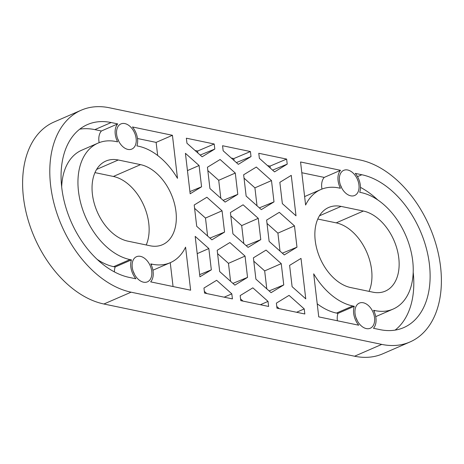 <?xml version="1.0" encoding="UTF-8"?>
<svg xmlns="http://www.w3.org/2000/svg" width="464" height="464" viewBox="0 0 464 464"><rect width="100%" height="100%" fill="white"/><g stroke="black" fill="none" stroke-linecap="round" stroke-linejoin="round"><path stroke-width="0.7" d="M94.963 172.62L113.373 176.459A43.077 28.147 -113.5 0 1 148.776 223.41A43.077 28.147 -113.5 0 1 146.218 244.969M81.217 110.2L54.033 122.02A97.904 63.974 66.5 0 0 23.444 197.304A97.904 63.974 66.5 0 0 103.901 304.007L354.571 356.219A97.904 63.974 66.5 0 0 382.783 353.8L409.967 341.98A97.904 63.974 66.5 0 0 440.556 266.696A97.904 63.974 66.5 0 0 360.099 159.993L109.429 107.781A97.904 63.974 66.5 0 0 81.217 110.2A97.904 63.974 66.5 0 0 50.628 185.478A97.904 63.974 66.5 0 0 131.092 292.187L381.762 344.398A97.904 63.974 66.5 0 0 409.967 341.98M317.782 219.031L336.191 222.865A43.077 28.147 -113.5 0 1 371.594 269.816A43.077 28.147 -113.5 0 1 369.037 291.38M375.73 316.61A62.657 40.942 66.5 0 0 376.814 316.17L393.13 309.076A62.657 40.942 -113.5 0 0 412.705 260.896A62.657 40.942 -113.5 0 0 361.212 192.606L359.716 192.293A15.666 10.237 66.5 0 0 355.273 173.379L361.827 174.742L357.495 176.627M301.82 172.736L324.226 177.405A15.666 10.237 66.5 0 0 321.964 189.068M172.434 135.297L177.492 178.344A62.657 40.942 -113.5 0 0 138.394 146.195L136.897 145.887A15.666 10.237 66.5 0 0 132.455 126.968L172.434 135.297L156.124 142.39L137.489 138.51M324.226 177.405L340.535 170.311A15.666 10.237 66.5 0 0 340.419 188.274L338.929 187.966A62.657 40.942 -113.5 0 0 320.873 189.515A62.657 40.942 -113.5 0 0 305.614 205.03L300.556 161.982L340.535 170.311M317.214 303.787A62.657 40.942 66.5 0 0 336.481 313.078L337.972 313.386A15.666 10.237 66.5 0 0 337.386 320.763M395.113 330.119A82.238 53.737 66.5 0 0 413.198 272.298M377.748 199.926A82.238 53.737 66.5 0 0 360.476 187.369M337.972 313.386L354.287 306.292A15.666 10.237 66.5 0 0 358.73 325.212L318.751 316.883L313.693 273.835A62.657 40.942 -113.5 0 0 352.791 305.985L336.481 313.078M115.159 266.98L131.469 259.886A15.666 10.237 66.5 0 0 135.911 278.8L129.357 277.431A82.238 53.737 66.5 0 1 61.77 187.804A82.238 53.737 66.5 0 1 87.464 124.567A82.238 53.737 66.5 0 1 111.157 122.537L117.717 123.9A15.666 10.237 66.5 0 0 117.601 141.868L116.11 141.555A62.657 40.942 -113.5 0 0 98.061 143.103A62.657 40.942 -113.5 0 0 78.48 191.284A62.657 40.942 -113.5 0 0 129.978 259.573L113.663 266.667L115.159 266.98A15.666 10.237 66.5 0 0 114.399 271.904M361.827 174.742A82.238 53.737 66.5 0 1 429.42 264.376A82.238 53.737 66.5 0 1 403.721 327.613A82.238 53.737 66.5 0 1 380.028 329.643L373.468 328.28A15.666 10.237 66.5 0 0 373.584 310.312L375.074 310.625L373.967 311.106M97.127 259.347A62.657 40.942 66.5 0 0 113.663 266.667M98.061 143.103L81.745 150.197A62.657 40.942 66.5 0 0 61.671 186.975M111.157 122.537L94.847 129.624L101.407 130.993A15.666 10.237 66.5 0 0 99.145 142.657M94.847 129.624A82.238 53.737 66.5 0 0 79.762 129.154M354.287 306.292L352.791 305.985M170.253 262.688L173.055 286.537M152.911 270.205A62.657 40.942 66.5 0 0 153.996 269.758L170.311 262.665A62.657 40.942 -113.5 0 1 152.256 264.213L150.765 263.906A15.666 10.237 66.5 0 1 150.649 281.868L190.629 290.197L185.577 247.15A62.657 40.942 -113.5 0 1 170.311 262.665M232.412 298.897L204.554 293.097L203.963 288.04L216.642 280.297L231.814 293.845L232.412 298.897M131.469 259.886L129.978 259.573M200.17 155.046L214.809 149.054L202.13 156.797L186.957 143.254L186.36 138.197L214.211 143.997L197.612 151.032L195.077 150.504M243.803 243.548L241.692 225.597L230.811 215.882M236.379 162.591L251.012 156.594L238.339 164.343L223.161 150.794L222.569 145.737L250.421 151.542L233.815 158.572L231.287 158.044M272.583 170.131L287.222 164.134L274.549 171.883L259.37 158.334L258.779 153.282L286.63 159.082L270.025 166.112L267.49 165.584M101.407 130.993L117.717 123.9M268.615 306.443L240.764 300.637L240.172 295.585L252.845 287.837L268.024 301.385L268.615 306.443M304.825 313.983L276.973 308.183L276.382 303.125L289.055 295.377L304.233 308.925L304.825 313.983M220.818 198.256L218.712 180.305L207.826 170.59M257.027 205.801L254.916 187.845L244.035 178.135M197.838 152.969L197.612 151.032M230.573 281.3L228.468 263.349L217.581 253.634M234.047 160.509L233.815 158.572M266.783 288.84L264.671 270.889L253.791 261.18M270.251 168.049L270.025 166.112M206.799 293.567L204.357 291.386M243.008 301.107L240.567 298.926M279.212 308.647L276.77 306.466M291.259 175.363L296.009 215.818L282.35 203.626L279.85 182.335L291.259 175.363M156.124 142.39L157.661 155.481M190.17 193.772L185.42 153.317L199.079 165.509L201.579 186.801L190.17 193.772M301.014 258.407L305.764 298.862L292.105 286.671L289.606 265.379L301.014 258.407M199.926 276.817L195.176 236.362L208.835 248.553L211.335 269.845L199.926 276.817M366.316 328.587A13.705 8.955 66.5 0 0 370.266 328.251A13.705 8.955 66.5 0 0 374.547 317.712A13.705 8.955 66.5 0 0 359.333 303.108A13.705 8.955 66.5 0 0 355.604 316.471A13.705 8.955 66.5 0 0 366.316 328.587M350.72 195.82A13.705 8.955 66.5 0 0 354.67 195.477A13.705 8.955 66.5 0 0 358.95 184.939A13.705 8.955 66.5 0 0 343.737 170.34A13.705 8.955 66.5 0 0 340.008 183.698A13.705 8.955 66.5 0 0 350.72 195.82M143.498 282.182A13.705 8.955 66.5 0 0 147.448 281.839A13.705 8.955 66.5 0 0 151.728 271.301A13.705 8.955 66.5 0 0 136.515 256.702A13.705 8.955 66.5 0 0 132.785 270.06A13.705 8.955 66.5 0 0 143.498 282.182M127.902 149.408A13.705 8.955 66.5 0 0 131.851 149.066A13.705 8.955 66.5 0 0 136.132 138.527A13.705 8.955 66.5 0 0 120.918 123.929A13.705 8.955 66.5 0 0 117.189 137.286A13.705 8.955 66.5 0 0 127.902 149.408M393.13 309.076A62.657 40.942 -113.5 0 1 375.074 310.625M287.222 164.134L286.63 159.082M251.012 156.594L250.421 151.542M214.809 149.054L214.211 143.997M281.248 263.639L266.075 250.09L253.396 257.833L255.902 279.131L271.075 292.674L283.753 284.931L281.248 263.639L264.671 270.889M237.788 194.346L235.289 173.049L220.11 159.506L207.437 167.249L209.937 188.541L225.115 202.089L237.788 194.346L223.149 200.338M273.998 201.886L271.492 180.595L256.319 167.046L243.641 174.789L246.146 196.086L261.319 209.629L273.998 201.886L259.359 207.878M224.564 232.093L222.059 210.801L206.886 197.252L194.207 205.001L196.707 226.293L211.886 239.842L224.564 232.093L209.925 238.09M296.977 247.179L294.478 225.887L279.299 212.338L266.626 220.081L269.126 241.379L284.304 254.922L296.977 247.179L282.338 253.17M260.768 239.639L258.268 218.341L243.09 204.798L230.417 212.541L232.916 233.833L248.095 247.382L260.768 239.639L246.129 245.63M245.044 256.093L229.866 242.55L217.193 250.293L219.692 271.585L234.871 285.134L247.544 277.385L245.044 256.093L228.468 263.349M341.098 206.405L363.376 211.045A43.077 28.147 -113.5 0 1 398.779 257.996A43.077 28.147 -113.5 0 1 385.323 291.119A43.077 28.147 -113.5 0 1 372.911 292.187L350.627 287.541A43.077 28.147 -113.5 0 1 315.224 240.59A43.077 28.147 -113.5 0 1 328.686 207.472A43.077 28.147 -113.5 0 1 341.098 206.405L319.441 215.818M118.279 159.993L140.557 164.639A43.077 28.147 -113.5 0 1 175.96 211.584A43.077 28.147 -113.5 0 1 162.504 244.708A43.077 28.147 -113.5 0 1 150.092 245.775L127.809 241.135A43.077 28.147 -113.5 0 1 92.406 194.184A43.077 28.147 -113.5 0 1 105.867 161.06A43.077 28.147 -113.5 0 1 118.279 159.993L96.622 169.412M241.692 225.597L258.268 218.341M280.007 251.094L277.901 233.143L294.478 225.887M277.901 233.143L267.015 223.428M207.594 236.008L205.482 218.057L222.059 210.801M205.482 218.057L194.602 208.342M254.916 187.845L271.492 180.595M218.712 180.305L235.289 173.049M189.915 191.58L201.579 186.801M187.45 170.601L199.079 165.509M199.671 274.624L211.335 269.845M197.206 253.64L208.835 248.553M232.905 283.382L247.544 277.385M269.114 290.922L283.753 284.931M224.182 297.186L231.814 293.845M260.391 304.726L268.024 301.385M296.595 312.266L304.233 308.925M117.583 138.562A13.705 8.955 -113.5 0 1 118.877 141.526M133.18 271.336A13.705 8.955 -113.5 0 1 134.473 274.299M340.402 184.974A13.705 8.955 -113.5 0 1 341.695 187.937M355.998 317.741A13.705 8.955 -113.5 0 1 357.292 320.711M152.256 264.213L151.148 264.695M131.092 292.187L103.901 304.007M381.762 344.398L354.571 356.219M140.557 164.639L113.373 176.459M363.376 211.045L336.191 222.865M304.622 196.579L320.873 189.515"/></g></svg>
